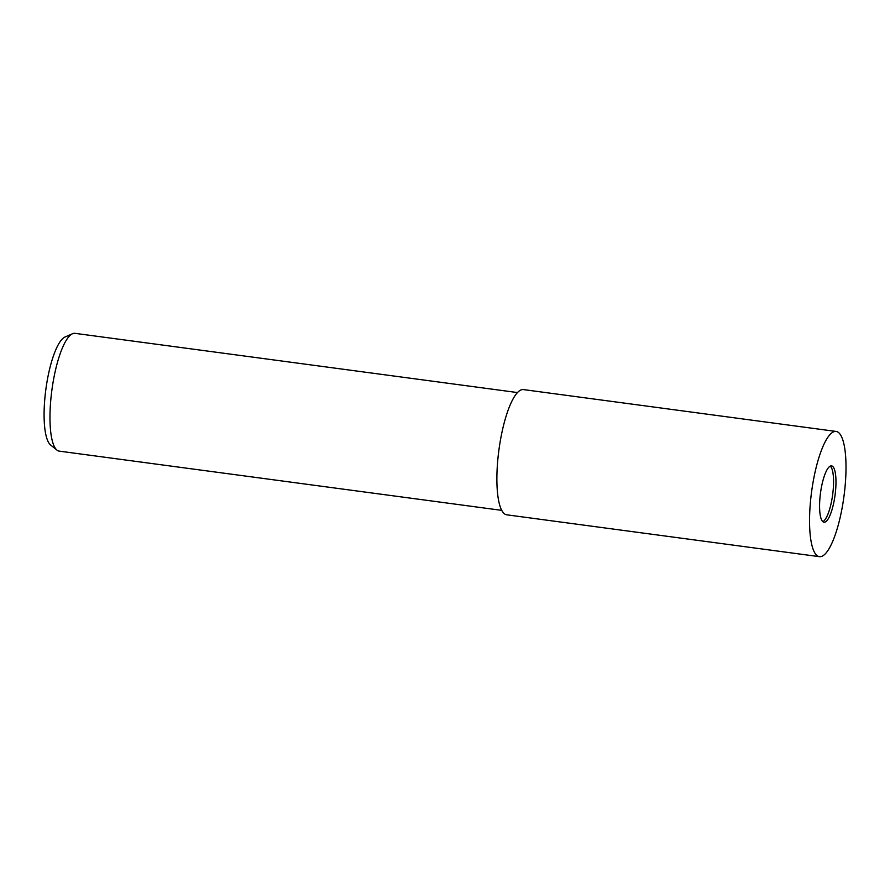 <?xml version="1.0" encoding="UTF-8"?>
<svg xmlns="http://www.w3.org/2000/svg" width="890" height="890" viewBox="0 0 890 890"><rect width="100%" height="100%" fill="white"/><g stroke="black" fill="none" stroke-linecap="round" stroke-linejoin="round"><path stroke-width="1.33" d="M822.85 521.673A28.424 7.354 97.6 0 0 832.651 494.707A28.424 7.354 97.6 0 0 830.281 466.115M517.502 392.568L74.994 333.338A59.419 15.375 97.6 0 0 72.546 333.728A59.419 15.375 97.6 0 0 51.876 390.187A59.419 15.375 97.6 0 0 56.971 450.106A59.419 15.375 97.6 0 0 57.861 450.685A59.419 15.375 97.6 0 0 59.23 451.13L501.738 510.359M72.546 333.728L65.037 336.999A55.136 14.273 97.6 0 0 45.857 389.386A55.136 14.273 97.6 0 0 50.585 444.978L56.971 450.106M832.206 466.093A28.424 7.354 97.6 0 0 831.549 465.882A28.424 7.354 97.6 0 0 820.669 491.781A28.424 7.354 97.6 0 0 823.35 522.018A28.424 7.354 97.6 0 0 824.006 522.23A28.424 7.354 97.6 0 0 834.887 496.331A28.424 7.354 97.6 0 0 832.206 466.093M836.155 431.45L523.487 389.598A63.168 16.343 97.6 0 0 499.312 447.147A63.168 16.343 97.6 0 0 505.264 514.342A63.168 16.343 97.6 0 0 506.733 514.809L819.39 556.662A63.168 16.343 97.6 0 0 843.575 499.123A63.168 16.343 97.6 0 0 837.612 431.917A63.168 16.343 97.6 0 0 836.155 431.45A63.168 16.343 97.6 0 0 811.98 488.999A63.168 16.343 97.6 0 0 817.932 556.194A63.168 16.343 97.6 0 0 819.39 556.662"/></g></svg>
